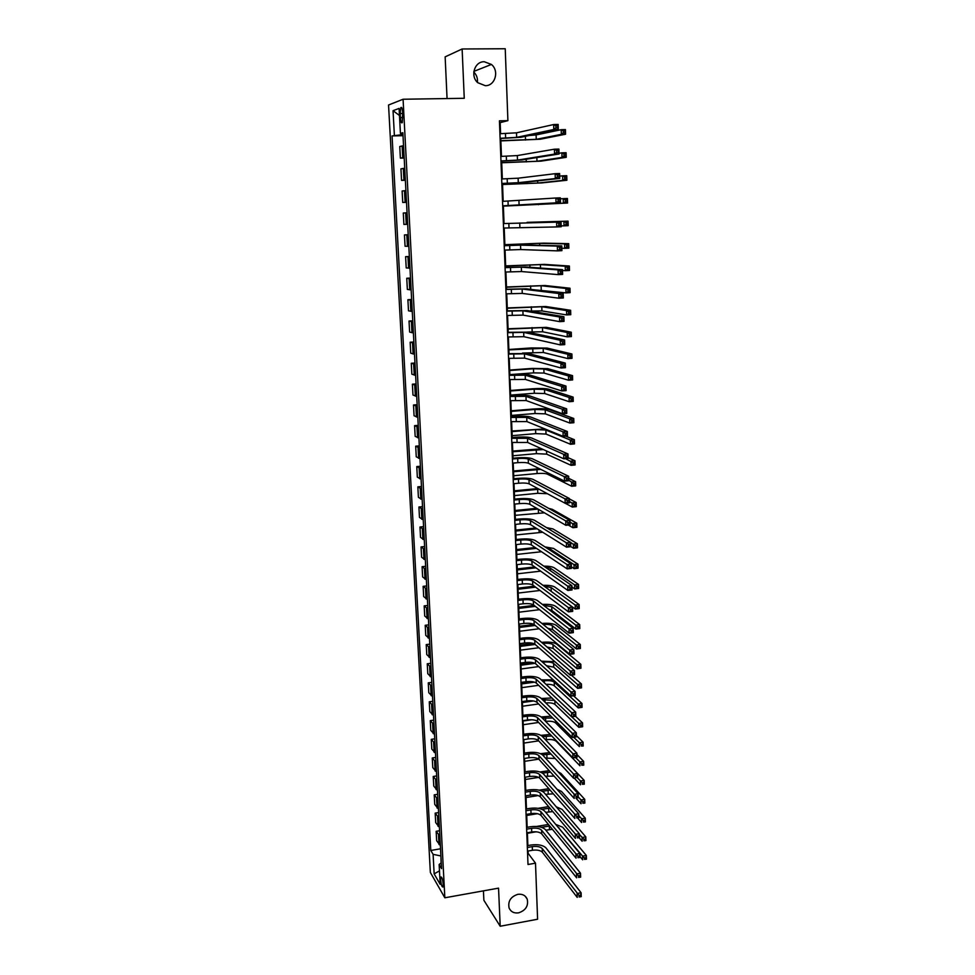 <?xml version="1.0" encoding="UTF-8"?>
<svg xmlns="http://www.w3.org/2000/svg" width="975" height="975" viewBox="0 0 975 975"><rect width="100%" height="100%" fill="white"/><g stroke="black" fill="none" stroke-linecap="round" stroke-linejoin="round"><path stroke-width="1.46" d="M517.822 894.331C522.32 893.77 525.44 895.355 527.207 899.096C528.621 905.848 525.744 910.443 518.566 912.856C514.008 913.453 510.851 911.832 509.096 907.993C507.78 901.253 510.681 896.707 517.822 894.331M473.801 72.028C476.604 74.88 477.811 78.329 477.433 82.375M484.295 61.742L491.412 64.448C499.553 70.87 495.129 86.056 485.258 85.678L477.738 82.68C469.987 76.087 474.581 61.328 484.295 61.742M443.211 884.227C442.662 879.17 441.882 876.769 440.871 877.025L440.639 879.791C441.188 884.837 441.967 887.226 442.967 886.982L443.211 884.227M483.429 890.858L483.868 900.266L500.199 926.25L537.591 919.23L535.507 863.18L528.17 853.369L528.084 851.029M388.55 105.007L430.353 872.454L444.844 897.792L403.077 99.243L388.55 105.007M403.077 99.243L464.258 98.292L462.126 48.982L445.148 56.855L447.062 98.56M500.602 133.709L500.175 122.618L507.902 120.656L499.432 120.827L527.999 864.496L535.507 863.18M400.177 113.527L400.396 117.622C400.762 121.826 401.383 123.496 402.285 122.631L402.687 112.625C402.322 108.408 401.7 106.738 400.798 107.616L400.177 113.527L402.736 113.478M402.736 133.575L402.785 134.611L392.06 135.927L430.792 850.456L440.517 848.798M394.375 135.232L393.047 110.687L399.092 108.42L400.42 133.429L402.907 133.587M441.261 862.802L439.14 864.533L441.565 868.628L402.858 132.71L400.42 133.429M439.14 864.533L440.188 884.349L434.155 873.892L433.107 854.356L430.792 850.456M462.126 48.982L505.233 48.75L507.902 120.656M500.199 926.25L498.542 888.14L444.844 897.792M527.877 845.569L527.378 832.735M527.17 827.3L526.671 814.332M526.463 808.921L525.964 795.807M525.757 790.432L525.257 777.185M525.05 771.822L524.538 758.44M524.331 753.114L523.819 739.586M523.612 734.285L523.087 720.622M522.88 715.345L522.356 701.537M522.149 696.296L521.625 682.329M521.418 677.113L520.882 663.012M520.674 657.832L520.138 643.573M519.931 638.418L519.383 624.024M519.188 618.893L518.627 604.342M518.432 599.247L517.871 584.537M517.676 579.467L517.103 564.61M516.921 559.577L516.336 544.562M516.153 539.565L515.568 524.379M515.373 519.419L514.788 504.087M514.605 499.151L514.008 483.649M513.825 478.749L513.216 463.088M513.033 458.226L512.423 442.394M512.241 437.568L511.631 421.578M511.448 416.776L510.827 400.615M510.644 395.85L510.023 379.531M509.84 374.802L509.206 358.3M509.023 353.608L508.389 336.936M508.207 332.28L507.561 315.437M507.39 310.818L506.732 293.792M506.561 289.209L505.903 272.001M505.72 267.467L505.062 250.075M504.892 245.578L504.209 228.004M504.038 223.555L503.368 205.822M503.185 201.337L502.515 183.532M502.332 178.937L501.65 161.094M501.467 156.402L500.784 138.511M440.895 855.904L441.114 862.912M499.505 122.631L500.175 122.618M392.06 135.927L403.016 135.671M403.54 145.714L399.762 146.518L400.372 158.145L404.186 158.035M440.347 845.605L436.654 840.718L436.154 831.309L439.567 830.749M439.396 827.348L435.691 822.608L435.191 813.138L438.616 812.589M438.421 808.994L434.728 804.375L434.216 794.857L437.653 794.308M437.458 790.518L433.753 786.045L433.241 776.466L436.69 775.929M436.483 771.944L432.778 767.605L432.266 757.965L435.715 757.441M435.496 753.248L431.791 749.044L431.267 739.355L434.74 738.843M434.509 734.443L430.792 730.385L430.28 720.635L433.753 720.135M433.509 715.528L429.792 711.604L429.28 701.793L432.766 701.305M432.51 696.491L428.793 692.713L428.269 682.841L431.767 682.378M431.498 677.332L427.781 673.713L427.257 663.78L430.767 663.317M430.487 658.064L426.77 654.591L426.233 644.597L429.756 644.158M429.463 638.686L425.746 635.347L425.21 625.304L428.744 624.865M428.439 619.174L424.71 615.993L424.174 605.889L427.72 605.463M427.416 599.552L423.674 596.529L423.138 586.353L426.697 585.938M426.367 579.796L422.638 576.932L422.09 566.694L425.661 566.304M425.332 559.93L421.59 557.225L421.042 546.926L424.625 546.536M424.271 539.931L420.53 537.383L419.981 527.024L423.577 526.646M423.211 519.821L419.469 517.433L418.921 507L422.528 506.647M422.151 499.566L418.409 497.347L417.848 486.854L421.468 486.513M421.078 479.2L417.337 477.141L416.776 466.574L420.396 466.245M420.006 458.689L416.252 456.8L415.691 446.184L419.323 445.867M418.921 438.055L415.167 436.337L414.594 425.648L418.251 425.344M417.824 417.3L414.07 415.752L413.497 404.991L417.166 404.71M416.727 396.398L412.973 395.033L412.388 384.199L416.069 383.931M415.618 375.375L411.864 374.181L411.279 363.285L414.972 363.029M414.509 354.205L410.743 353.194L410.158 342.225L413.863 341.981M413.388 332.914L409.622 332.073L409.037 321.043L412.754 320.812M412.254 311.464L408.488 310.818L407.903 299.715L411.633 299.508M411.121 289.892L407.355 289.429L406.758 278.253L410.499 278.058M409.975 268.174L406.209 267.906L405.612 256.657L409.366 256.474M408.83 246.322L405.064 246.236L404.454 234.914L408.22 234.743M407.672 224.311L403.894 224.421L403.297 213.025L407.075 212.818M406.514 202.166L402.736 202.471L406.514 202.337M402.736 202.471L402.127 191.002L405.905 190.6M405.332 179.875L401.554 180.387L405.356 180.265M401.554 180.387L400.944 168.833L404.722 168.224M404.162 157.438L400.372 158.145M408.232 234.89L404.454 234.914M409.378 256.827L405.612 256.657M410.524 278.618L406.758 278.253M411.669 300.263L407.903 299.715M412.803 321.774L409.037 321.043M413.924 343.151L410.158 342.225M415.045 364.382L411.279 363.285M416.154 385.478L412.388 384.199M417.251 406.453L413.497 404.991M418.348 427.282L414.594 425.648M419.433 447.976L415.691 446.184M420.518 468.548L416.776 466.574M421.59 488.987L417.848 486.854M422.663 509.303L418.921 507M423.723 529.486L419.981 527.024M424.783 549.547L421.042 546.926M425.831 569.485L422.09 566.694M426.867 589.302L423.138 586.353M427.903 608.985L424.174 605.889M428.939 628.558L425.21 625.304M429.963 647.997L426.233 644.597M430.974 667.339L427.257 663.78M431.986 686.546L428.269 682.841M432.985 705.644L429.28 701.793M433.985 724.62L430.28 720.635M434.984 743.486L431.267 739.355M435.971 762.231L432.266 757.965M436.946 780.878L433.241 776.466M437.921 799.402L434.216 794.857M438.884 817.818L435.191 813.138M439.859 836.123L436.154 831.309M433.107 854.356L440.749 855.928M399.47 115.501L393.047 110.687M434.155 873.892L439.469 870.858M500.102 138.279L516.653 137.377L553.788 129.492L553.642 124.544L558.151 124.447L558.297 129.382L520.857 137.28L500.114 138.523M499.931 133.721L516.494 132.819L553.642 124.544L555.86 125.824L555.921 127.798L557.724 127.762L557.663 125.775L555.86 125.824M557.724 127.762L558.297 129.382L553.788 129.492L555.921 127.798M557.663 125.775L558.151 124.447M500.87 140.668L536.25 139.327L561.332 134.331L561.198 129.687L565.427 129.59L565.561 134.221L540.284 139.23L500.882 140.9M529.108 135.537L536.104 134.928L561.198 129.687L563.282 130.894L563.343 132.746L565.037 132.71L564.976 130.845L563.282 130.894M565.037 132.71L565.561 134.221L561.332 134.331L563.343 132.746M564.976 130.845L565.427 129.59M500.979 160.936L517.481 160.107L554.543 154.111L554.397 149.199L558.882 149.077L559.028 153.989L521.662 159.998L500.979 161.119M500.797 156.414L517.311 155.573L554.397 149.199L556.603 150.503L556.664 152.466L558.456 152.417L558.395 150.455L556.603 150.503M558.456 152.417L559.028 153.989L554.543 154.111L556.664 152.466M558.395 150.455L558.882 149.077M501.845 183.458L518.286 182.691L555.287 178.559L555.141 173.684L559.613 173.538L559.76 178.413L522.454 182.557L501.845 183.556M501.662 178.961L518.127 178.193L555.141 173.684L557.334 175.012L557.395 176.962L559.187 176.902L559.138 174.952L557.334 175.012M559.187 176.902L559.76 178.413L555.287 178.559L557.395 176.962M559.138 174.952L559.613 173.538M502.698 205.822L556.03 202.837L555.884 197.998L560.345 197.827L560.491 202.666L502.698 205.847M502.527 201.362L555.884 197.998L558.078 199.339L558.139 201.277L559.918 201.216L559.857 199.278L558.078 199.339M559.918 201.216L560.491 202.666L556.03 202.837L558.139 201.277M559.857 199.278L560.345 197.827M501.711 162.618L536.969 161.265L562.014 157.438L561.88 152.831L566.097 152.709L566.231 157.316L540.991 161.143L501.711 162.776M559.016 153.294L561.88 152.831L563.964 154.05L564.013 155.903L565.707 155.854L565.646 154.001L563.964 154.05M565.707 155.854L566.231 157.316L562.014 157.438L564.013 155.903M565.646 154.001L566.097 152.709M502.539 184.421L537.688 183.056L562.697 180.387L562.563 175.817L566.755 175.683L566.889 180.253L541.698 182.922L502.552 184.519M559.699 176.146L562.563 175.817L564.635 177.06L564.683 178.888L566.365 178.839L566.317 176.999L564.635 177.06M566.365 178.839L566.889 180.253L562.697 180.387L564.683 178.888M566.317 176.999L566.755 175.683M503.368 206.103L563.367 203.19L563.233 198.644L567.413 198.486L567.548 203.032L503.38 206.127M560.369 198.839L563.233 198.644L565.293 199.912L565.354 201.728L567.023 201.667L566.975 199.851L565.293 199.912M567.023 201.667L567.548 203.032L563.367 203.19L565.354 201.728M566.975 199.851L567.413 198.486M503.551 228.04L556.762 226.931L556.615 222.129L561.064 221.947L503.38 223.58L556.615 222.129L558.809 223.494L558.858 225.42L560.637 225.347L560.588 223.421L558.809 223.494M560.588 223.421L561.064 221.947L561.21 226.748L556.762 226.931L558.858 225.42M561.21 226.748L560.637 225.347M527.097 222.349L568.072 221.154L527.097 222.349M561.186 225.883L564.025 225.847L563.891 221.325L565.963 222.605L566.012 224.421L567.682 224.348L567.633 222.544L565.963 222.605M567.633 222.544L568.072 221.154L568.193 225.664L564.025 225.847L566.012 224.421M568.193 225.664L567.682 224.348M504.404 250.112L520.699 249.551L557.493 250.868L557.347 246.09L561.783 245.883L524.66 244.944L504.233 245.615M504.233 245.712L520.54 245.139L557.347 246.09L559.528 247.479L559.589 249.393L561.356 249.308L561.308 247.394L559.528 247.479M561.308 247.394L561.783 245.883L561.917 250.648L557.493 250.868L559.589 249.393M561.917 250.648L561.356 249.308M505.245 272.037L521.491 271.55L558.224 274.621L558.078 269.88L562.49 269.661L525.44 266.955L505.074 267.503M505.074 267.662L521.332 267.162L558.078 269.88L560.247 271.294L560.308 273.195L562.075 273.11L562.014 271.208L560.247 271.294M562.014 271.208L562.49 269.661L562.624 274.389L558.224 274.621L560.308 273.195M562.624 274.389L562.075 273.11M506.074 293.828L522.271 293.402L558.943 298.216L558.797 293.512L563.197 293.256L526.22 288.819L505.903 289.246M505.915 289.478L522.112 289.039L558.797 293.512L560.966 294.95L561.015 296.827L562.782 296.729L562.721 294.84L560.966 294.95M562.721 294.84L563.197 293.256L563.331 297.96L558.943 298.216L561.015 296.827M563.331 297.96L562.782 296.729M506.915 315.473L523.051 315.108L559.662 321.64L559.516 316.972L563.891 316.704L526.987 310.538L506.732 310.854M506.744 311.159L522.893 310.781L559.516 316.972L561.673 318.423L561.722 320.3L563.477 320.19L563.428 318.313L561.673 318.423M563.428 318.313L563.891 316.704L564.038 321.372L559.662 321.64L561.722 320.3M564.038 321.372L563.477 320.19M507.731 336.972L523.831 336.68L560.369 344.906L560.223 340.263L564.586 339.97L527.743 332.122L507.561 332.329M507.573 332.682L523.673 332.378L560.223 340.263L562.38 341.75L562.429 343.602L564.184 343.48L564.123 341.628L562.38 341.75M564.123 341.628L564.586 339.97L564.72 344.614L560.369 344.906L562.429 343.602M564.72 344.614L564.184 343.48M561.844 248.247L564.696 248.332L564.562 243.848L568.717 243.652L543.66 243.141L504.855 244.676M504.855 244.762L539.687 243.323L564.562 243.848L566.609 245.152L566.67 246.955L568.327 246.87L568.279 245.078L566.609 245.152M568.279 245.078L568.717 243.652L568.839 248.137L564.696 248.332L566.67 246.955M568.839 248.137L568.327 246.87M562.514 270.477L565.354 270.684L565.22 266.224L569.363 266.017L544.355 264.396L505.659 265.895M505.672 266.053L540.394 264.603L565.22 266.224L567.267 267.552L567.316 269.344L568.973 269.258L568.925 267.467L567.267 267.552M568.925 267.467L569.363 266.017L569.485 270.465L565.354 270.684L567.316 269.344M569.485 270.465L568.973 269.258M535.141 289.892L566 292.89L565.878 288.454L569.997 288.222L545.037 285.517L506.476 286.991M506.476 287.198L541.088 285.736L565.878 288.454L567.913 289.807L567.962 291.574L569.619 291.476L569.571 289.709L567.913 289.807M569.571 289.709L569.997 288.222L570.131 292.646L566 292.89L567.962 291.574M570.131 292.646L569.619 291.476M530.059 311.049L541.929 310.915L566.658 314.937L566.524 310.538L570.631 310.294L545.72 306.503L507.28 307.942M507.293 308.222L541.795 306.735L566.524 310.538L568.559 311.902L568.608 313.67L570.253 313.56L570.204 311.805L568.559 311.902M570.204 311.805L570.631 310.294L570.765 314.681L566.658 314.937L568.608 313.67M570.765 314.681L570.253 313.56M527.341 332.048L542.624 331.768L567.292 336.85L567.17 332.475L571.265 332.207L546.402 327.356L508.072 328.77M508.085 329.111L542.478 327.612L567.17 332.475L569.205 333.864L569.254 335.607L570.887 335.497L570.838 333.755L569.205 333.864M570.838 333.755L571.265 332.207L571.399 336.57L567.292 336.85L569.254 335.607M571.399 336.57L570.887 335.497M508.56 358.349L524.599 358.117L561.076 368.002L560.93 363.395L565.281 363.09L528.499 353.559L508.377 353.657M508.389 354.083L524.44 353.84L560.93 363.395L563.075 364.894L563.136 366.746L564.866 366.612L564.817 364.772L563.075 364.894M564.817 364.772L565.281 363.09L565.415 367.685L561.076 368.002L563.136 366.746M565.415 367.685L564.866 366.612M522.478 353.084L543.307 352.475L567.938 358.605L567.816 354.266L571.898 353.986L547.072 348.075L531.472 347.929L508.865 349.477M508.877 349.879L543.173 348.343L567.816 354.266L569.839 355.668L569.888 357.411L571.521 357.289L571.472 355.558L569.839 355.668M571.472 355.558L571.898 353.986L572.02 358.325L567.938 358.605L569.888 357.411M572.02 358.325L571.521 357.289M509.377 379.58L525.367 379.409L561.771 390.951L561.637 386.368L565.963 386.039L529.254 374.863C526.134 374.181 520.808 374.083 513.277 374.546L509.194 374.851M509.206 375.338L525.208 375.156L561.637 386.368L563.769 387.892L563.83 389.72L565.561 389.586L565.5 387.758L563.769 387.892M565.5 387.758L565.963 386.039L566.097 390.609L561.771 390.951L563.83 389.72M566.097 390.609L565.561 389.586M509.827 374.619L533.617 372.877L543.989 373.059L568.571 380.238L568.449 375.923L572.52 375.619L547.743 368.672L532.192 368.416L509.657 370.037M509.669 370.5L533.471 368.782L543.855 368.964L568.449 375.923L570.46 377.337L570.521 379.068L572.142 378.946L572.093 377.215L570.46 377.337M572.093 377.215L572.52 375.619L572.642 379.921L568.571 380.238L570.521 379.068M572.642 379.921L572.142 378.946M510.181 400.664L526.122 400.554L562.465 413.729L562.331 409.183L566.646 408.83L530.01 396.021C526.89 395.253 521.576 395.107 514.069 395.594L509.998 395.899M510.023 396.459L525.976 396.337L562.331 409.183L564.464 410.719L564.513 412.547L566.243 412.401L566.183 410.585L564.464 410.719M566.183 410.585L566.646 408.83L566.78 413.376L562.465 413.729L564.513 412.547M566.78 413.376L566.243 412.401M510.62 395.094L534.324 393.254L544.659 393.522L569.205 401.712L569.083 397.434L573.142 397.105L548.413 389.147C545.317 388.428 540.15 388.294 532.898 388.757L510.437 390.487M510.461 390.999L534.178 389.183L544.525 389.439L569.083 397.434L571.094 398.86L571.143 400.579L572.764 400.457L572.715 398.738L571.094 398.86M572.715 398.738L573.142 397.105L573.263 401.395L569.205 401.712L571.143 400.579M573.263 401.395L572.764 400.457M510.985 421.627L526.878 421.578L563.16 436.349L563.014 431.84L567.316 431.474L530.753 417.056C527.646 416.179 522.344 415.984 514.861 416.496L510.803 416.825M510.827 417.446L526.732 417.385L563.014 431.84L565.147 433.4L565.195 435.203L566.914 435.057L566.865 433.253L565.147 433.4M566.865 433.253L567.316 431.474L567.45 435.983L563.16 436.349L565.195 435.203M567.45 435.983L566.914 435.057M511.4 415.435L535.019 413.51L545.342 413.851L569.839 423.053L569.705 418.799L573.751 418.458L549.071 409.488C545.988 408.671 540.832 408.501 533.605 408.988L511.217 410.804M511.241 411.377L534.885 409.463L545.208 409.805L569.705 418.799L571.716 420.249L571.764 421.956L573.385 421.822L573.337 420.115L571.716 420.249M573.337 420.115L573.751 418.458L573.873 422.711L569.839 423.053L571.764 421.956M573.873 422.711L573.385 421.822M511.79 442.455L527.633 442.467L563.842 458.823L563.708 454.338L567.986 453.948L531.485 437.946C528.389 436.971 523.112 436.739 515.641 437.275L511.607 437.617M511.631 438.299L527.487 438.299L563.708 454.338L565.829 455.922L565.878 457.714L567.596 457.555L567.535 455.764L565.829 455.922M567.535 455.764L567.986 453.948L568.12 458.433L563.842 458.823L565.878 457.714M568.12 458.433L567.596 457.555M544.94 428.927L511.985 430.987M512.009 431.633L535.58 429.622L545.878 430.036L570.338 440.03L574.36 439.676L565.634 436.142M512.168 435.667L535.726 433.631L546.012 434.058L570.46 444.259L570.338 440.03L572.337 441.504L572.386 443.198L573.995 443.052L573.946 441.358L572.337 441.504M573.946 441.358L574.36 439.676L574.482 443.905L570.46 444.259L572.386 443.198M574.482 443.905L573.995 443.052M512.582 463.149L517.835 462.662C522.819 462.296 526.329 462.479 528.377 463.222L564.525 481.138L564.391 476.69L568.657 476.275L532.228 458.713C529.133 457.641 523.867 457.372 516.421 457.909L512.399 458.274M512.423 459.018L517.688 458.543C522.661 458.177 526.183 458.36 528.231 459.079L564.391 476.69L566.499 478.286L566.548 480.066L568.267 479.907L568.206 478.116L566.499 478.286M568.206 478.116L568.657 476.275L568.791 480.724L564.525 481.138L566.548 480.066M513.703 475.739L537.103 473.533C541.881 473.168 545.293 473.362 547.341 474.106L571.691 486.257L571.569 482.077L568.267 479.907M541.637 448.793L512.765 451.059M512.789 451.754L543.355 449.56M512.935 455.764L536.408 453.643L546.67 454.143L571.082 465.331L570.96 461.126L574.97 460.748L568.096 457.689M565.5 458.664L572.947 462.613L572.995 464.295L574.604 464.149L574.555 462.467L572.947 462.613M574.555 462.467L574.97 460.748L575.092 464.953L571.082 465.331L572.995 464.295M575.092 464.953L574.604 464.149M513.374 483.71L518.615 483.21C523.575 482.832 527.073 483.039 529.12 483.844L565.195 503.295L565.061 498.883L569.315 498.457L532.959 479.347C529.864 478.164 524.611 477.86 517.201 478.433L513.179 478.81M513.216 479.615L518.456 479.115C523.417 478.737 526.927 478.932 528.974 479.724L565.061 498.883L567.17 500.492L567.218 502.271L568.925 502.088L568.876 500.321L567.17 500.492M568.876 500.321L569.315 498.457L569.449 502.868L565.195 503.295L567.218 502.271M569.449 502.868L568.925 502.088M514.154 504.148L519.383 503.624C524.318 503.234 527.816 503.466 529.864 504.331L565.866 525.306L565.732 520.918L569.973 520.479L533.678 499.846C530.595 498.578 525.354 498.225 517.969 498.81L513.971 499.212M513.996 500.065L519.224 499.553C524.172 499.163 527.67 499.395 529.717 500.248L565.732 520.918L567.84 522.551L567.889 524.318L569.583 524.136L569.534 522.381L567.84 522.551M569.534 522.381L569.973 520.479L570.107 524.867L565.866 525.306L567.889 524.318M570.107 524.867L569.583 524.136M514.934 524.452L520.138 523.904C525.074 523.502 528.548 523.77 530.595 524.696L566.536 547.17L566.402 542.819L570.631 542.356L534.398 520.223C531.326 518.846 526.098 518.468 518.737 519.066L514.751 519.48M514.788 520.406L519.992 519.858C524.916 519.456 528.401 519.712 530.449 520.626L566.402 542.819L568.498 544.464L568.547 546.207L570.241 546.024L570.192 544.282L568.498 544.464M570.192 544.282L570.631 542.356L570.765 546.707L566.536 547.17L568.547 546.207M570.765 546.707L570.241 546.024M515.714 544.635L520.906 544.062C525.805 543.648 529.291 543.94 531.326 544.928L567.206 568.888L567.072 564.562L571.277 564.074L535.117 540.467C532.045 539.004 526.841 538.578 519.492 539.199L515.519 539.626M515.556 540.601L520.747 540.04C525.659 539.626 529.145 539.906 531.18 540.893L567.072 564.562L569.156 566.231L569.205 567.962L570.887 567.767L570.838 566.036L569.156 566.231M570.838 566.036L571.277 564.074L571.411 568.401L567.206 568.888L569.205 567.962M571.411 568.401L570.887 567.767M516.482 564.683L521.649 564.098C526.549 563.672 530.01 563.977 532.045 565.037L567.864 590.46L567.73 586.158L571.923 585.658L535.823 560.576C532.764 559.028 527.572 558.565 520.248 559.199L516.287 559.65M516.323 560.686L521.503 560.101C526.403 559.674 529.864 559.979 531.899 561.027L567.73 586.158L569.802 587.84L569.863 589.57L571.533 589.363L571.484 587.645L569.802 587.84M571.484 587.645L571.923 585.658L572.045 589.96L567.864 590.46L569.863 589.57M517.25 584.61L522.405 584.001C527.28 583.562 530.741 583.903 532.764 585.012L568.51 611.886L568.388 607.608L572.557 607.096L536.53 580.576C533.471 578.931 528.304 578.431 521.003 579.089L517.055 579.54M517.091 580.637L522.259 580.04C527.134 579.601 530.595 579.93 532.618 581.027L568.388 607.608L570.46 609.314L570.509 611.02L572.179 610.813L572.13 609.107L570.46 609.314M572.13 609.107L572.557 607.096L572.691 611.362L568.51 611.886L570.509 611.02M518.005 604.415L523.148 603.793C528.011 603.342 531.46 603.696 533.483 604.878L569.156 633.165L569.034 628.912L573.202 628.388L537.237 600.442C534.19 598.699 529.023 598.175 521.747 598.845L517.81 599.32M517.859 600.466L523.002 599.844C527.865 599.393 531.314 599.747 533.337 600.917L569.034 628.912L571.094 630.642L571.155 632.336L572.812 632.129L572.764 630.423L571.094 630.642M572.764 630.423L573.202 628.388L573.324 632.629L569.156 633.165L571.155 632.336M518.761 624.098L523.88 623.452C528.73 622.988 532.167 623.378 534.19 624.609L569.802 654.298L569.68 650.081L573.824 649.533L537.932 620.185C534.885 618.357 529.742 617.797 522.49 618.479L518.566 618.967M518.615 620.173L523.733 619.527C528.584 619.076 532.021 619.454 534.044 620.673L571.74 651.824L571.789 653.518L573.446 653.287L573.398 651.605L571.74 651.824M573.398 651.605L573.824 649.533L573.958 653.75L569.802 654.298L571.789 653.518M519.517 643.658L524.623 643C529.449 642.525 532.874 642.927 534.897 644.219L570.448 675.297L570.314 671.105L574.458 670.544L538.627 639.807C535.592 637.894 530.461 637.284 523.222 637.991L519.322 638.503M519.37 639.758L524.477 639.1C529.315 638.625 532.74 639.027 534.751 640.307L572.374 672.872L572.423 674.542L574.08 674.31L574.031 672.64L572.374 672.872M574.031 672.64L574.458 670.544L574.58 674.724L570.448 675.297L572.423 674.542M520.26 663.098L525.354 662.415C530.168 661.928 533.581 662.366 535.592 663.719L571.082 696.15L570.96 691.994L575.079 691.409L539.321 659.307C536.287 657.308 531.168 656.675 523.965 657.394L520.065 657.906M520.114 659.222L525.208 658.539C530.022 658.064 533.447 658.491 535.458 659.831L573.008 693.773L573.056 695.431L574.702 695.199L574.653 693.53L573.008 693.773M574.653 693.53L575.079 691.409L575.201 695.565L571.082 696.15L573.056 695.431M521.003 682.415L526.073 681.72C530.875 681.22 534.288 681.683 536.299 683.085L571.716 716.881L571.594 712.737L575.701 712.14L540.004 678.697C536.981 676.601 531.875 675.931 524.684 676.674L520.808 677.198M520.857 678.563L525.927 677.869C530.741 677.369 534.142 677.832 536.153 679.222L573.629 714.529L573.678 716.186L575.323 715.943L575.274 714.297L573.629 714.529M575.274 714.297L575.701 712.14L575.823 716.272L571.716 716.881L573.678 716.186M521.747 701.622L526.793 700.903C531.582 700.403 534.982 700.879 536.981 702.341L572.349 737.466L572.215 733.358L576.31 732.737L540.686 697.954C537.664 695.784 532.569 695.078 525.415 695.833L521.54 696.382M521.601 697.795L526.658 697.076C531.448 696.577 534.836 697.052 536.847 698.502L574.251 735.162L574.299 736.807L575.945 736.564L575.896 734.918L574.251 735.162M575.896 734.918L576.31 732.737L576.432 736.844L572.349 737.466L574.299 736.807M522.478 720.708L527.512 719.977C532.289 719.453 535.677 719.952 537.676 721.476L572.971 757.916L572.849 753.833L576.92 753.2L541.369 717.1C538.346 714.846 533.276 714.102 526.134 714.882L522.271 715.431M522.332 716.905L527.378 716.174C532.143 715.65 535.531 716.15 537.542 717.661L574.872 755.649L574.921 757.283L576.554 757.039L576.505 755.406L574.872 755.649M576.505 755.406L576.92 753.2L577.042 757.283L572.971 757.916L574.921 757.283M523.209 739.684L528.231 738.928C532.984 738.404 536.36 738.928 538.358 740.5L573.592 778.221L573.471 774.174L577.529 773.528L542.039 736.137C539.029 733.797 533.959 733.017 526.853 733.809L523.002 734.382M523.063 735.893L528.084 735.15C532.85 734.614 536.226 735.138 538.224 736.71L575.494 776.015L575.543 777.636L577.163 777.38L577.115 775.747L575.494 776.015M577.115 775.747L577.529 773.528L577.651 777.575L575.543 777.636M523.928 758.538L528.938 757.77C533.678 757.222 537.042 757.77 539.041 759.403L574.202 798.415L574.08 794.381L578.138 793.723L542.709 755.052C539.699 752.627 534.653 751.822 527.56 752.627L523.721 753.212M523.782 754.772L528.791 754.004C533.544 753.468 536.908 754.016 538.907 755.637L576.103 796.234L576.152 797.842L577.773 797.587L577.724 795.966L576.103 796.234M577.724 795.966L578.138 793.723L578.26 797.745L576.152 797.842M524.648 777.282L529.644 776.49C534.373 775.942 537.725 776.514 539.711 778.196L574.811 818.464L574.689 814.466L578.736 813.784L543.367 773.845C540.369 771.347 535.336 770.506 528.267 771.322L524.44 771.92M524.501 773.541L529.498 772.761C534.227 772.212 537.591 772.773 539.577 774.443L576.712 816.331L576.749 817.928L578.37 817.659L578.321 816.063L576.712 816.331M578.321 816.063L578.736 813.784L578.857 817.781L576.749 817.928M525.367 795.905L530.339 795.1C535.056 794.54 538.407 795.137 540.394 796.868L575.421 838.39L575.299 834.405L579.333 833.723L544.026 792.541C541.04 789.957 536.018 789.08 528.974 789.908L525.159 790.53M525.22 792.188L530.205 791.395C534.922 790.835 538.273 791.42 540.26 793.15L577.31 836.294L577.358 837.878L578.967 837.61L578.918 836.014L577.31 836.294M578.918 836.014L579.333 833.723L579.442 837.696L577.358 837.878M526.073 814.43L531.034 813.601C535.738 813.028 539.077 813.65 541.052 815.441L576.03 858.183L575.908 854.234L579.918 853.527L544.684 811.115C541.698 808.446 536.701 807.544 529.669 808.397L525.866 809.018M525.939 810.737L530.9 809.908C535.592 809.348 538.943 809.957 540.918 811.736L577.907 856.123L577.956 857.707L579.564 857.427L579.516 855.843L577.907 856.123M579.516 855.843L579.918 853.527L580.04 857.476L577.956 857.707M539.419 468.695L513.52 470.998M513.557 471.754L540.796 469.377M575.165 483.429L573.556 483.588L573.605 485.258L575.213 485.099L575.579 481.699L568.717 478.359M573.556 483.588L571.569 482.077L575.579 481.699L575.689 485.867L571.691 486.257L573.605 485.258M575.689 485.867L575.213 485.099M537.847 488.548L514.288 490.827M514.312 491.632L539.126 489.231M514.471 495.592L537.786 493.289L547.414 493.703M565.317 503.283L572.313 507.049L572.179 502.905L576.176 502.503L569.327 498.895M569.412 501.43L574.165 504.428L574.214 506.086L575.811 505.928L575.762 504.27L574.165 504.428M575.762 504.27L576.176 502.503L576.298 506.647L572.313 507.049L574.214 506.086M576.298 506.647L575.811 505.928M536.713 508.316L515.032 510.522M515.068 511.388L537.968 509.06M515.227 515.324L544.416 512.813M568.315 525.05L572.91 527.719L572.788 523.599L576.773 523.173L552.325 509.34L548.645 508.353M570.022 522.015L574.775 525.135L574.823 526.78L576.408 526.61L576.359 524.964L574.775 525.135M576.359 524.964L576.773 523.173L576.883 527.292L572.91 527.719L574.823 526.78M576.883 527.292L576.408 526.61M535.86 527.987L515.787 530.107M515.824 531.022L537.115 528.767M515.97 534.946L542.709 532.277M570.753 546.536L573.519 548.255L573.398 544.148L577.358 543.721L552.959 528.938L546.475 527.597M570.631 542.466L575.372 545.707L575.421 547.353L577.005 547.17L576.956 545.537L575.372 545.707M576.956 545.537L577.358 543.721L577.48 547.804L573.519 548.255L575.421 547.353M577.48 547.804L577.005 547.17M535.202 547.523L516.531 549.571M516.567 550.546L536.457 548.352M516.713 554.434L541.515 551.728M546.646 547.987L549.815 548.852L573.995 564.586L577.956 564.135L553.593 548.425L544.952 546.89M571.362 566.828L574.117 568.657L573.995 564.586L575.969 566.146L576.018 567.779L577.59 567.596L577.553 565.975L575.969 566.146M577.553 565.975L577.956 564.135L578.065 568.193L574.117 568.657L576.018 567.779M534.714 566.926L517.274 568.913M517.311 569.948L535.97 567.816M517.457 573.812L540.65 571.143M545.281 567.145L550.448 568.23L574.592 584.878L578.528 584.415L554.227 567.803C552.325 566.682 548.864 566.134 543.831 566.134M571.959 586.999L574.714 588.924L574.592 584.878L576.554 586.462L576.603 588.083L578.187 587.901L578.138 586.28L576.554 586.462M578.138 586.28L578.528 584.415L578.65 588.449L574.714 588.924L576.603 588.083M534.361 586.219L518.005 588.144M518.054 589.229L535.604 587.157M518.2 593.068L540.028 590.472M544.33 586.316L551.094 587.498L575.189 605.048L579.113 604.561L554.848 587.048C552.642 585.743 548.693 585.171 542.99 585.329M550.863 591.118L575.311 609.07L575.189 605.048L577.151 606.645L577.188 608.266L578.76 608.071L578.723 606.462L577.151 606.645M578.723 606.462L579.113 604.561L579.235 608.583L575.311 609.07L577.188 608.266M534.129 605.39L518.749 607.267M518.785 608.4L535.36 606.365M518.932 612.215L539.541 609.68M543.66 605.426L551.728 606.645L575.786 625.097L579.686 624.597L555.47 606.194C552.971 604.683 548.608 604.098 542.368 604.427M548.852 609.46L551.85 610.472L575.896 629.082L575.786 625.097L577.736 626.706L577.773 628.314L579.345 628.107L579.296 626.511L577.736 626.706M579.296 626.511L579.686 624.597L579.808 628.582L575.896 629.082L577.773 628.314M533.959 624.439L519.468 626.267M519.517 627.449L535.214 625.463M519.663 631.252L539.175 628.765M543.185 624.475C547.523 624.183 550.582 624.585 552.362 625.694L576.371 645.011L580.271 644.499L556.091 625.219C553.312 623.525 548.584 622.928 541.917 623.452M547.755 628.217L552.484 629.484L576.481 648.972L576.371 645.011L578.309 646.644L578.358 648.229L579.918 648.022L579.869 646.437L578.309 646.644M579.869 646.437L580.271 644.499L580.381 648.46L576.481 648.972L578.358 648.229M546.987 646.986L553.105 648.387L577.066 668.74L576.944 664.804L580.832 664.28L556.701 644.122C553.69 642.257 548.706 641.672 541.747 642.354L541.612 642.367M533.337 643.451L520.199 645.158M520.248 646.388L535.153 644.451M542.868 643.439L543.002 643.427C547.658 642.964 550.985 643.366 552.983 644.609L578.894 666.449L578.931 668.033L580.491 667.814L580.442 666.242L578.894 666.449M520.382 650.167L538.919 647.741M580.442 666.242L580.832 664.28L580.954 668.216L577.066 668.74L578.931 668.033M554.921 661.72L541.405 661.184M532.045 662.439L520.918 663.926M520.967 665.218L535.031 663.329M542.648 662.305L543.648 662.171C548.291 661.708 551.606 662.122 553.605 663.427L577.529 684.474L581.405 683.926L571.362 675.175M521.113 668.972L538.736 666.583M546.439 665.706L553.727 667.168L577.639 688.387L577.529 684.474L579.467 686.132L579.503 687.704L581.063 687.485L581.015 685.912L579.467 686.132M581.015 685.912L581.405 683.926L581.514 687.85L577.639 688.387L579.503 687.704M553.166 679.77L541.283 679.892M529.571 681.501L521.625 682.598M521.686 683.926L534.495 682.159M542.514 681.05L544.294 680.806C548.925 680.331 552.228 680.769 554.227 682.122L578.102 704.023L581.965 703.463L573.544 695.809M521.82 687.655L538.639 685.328M546.049 684.352C550.022 684.182 552.788 684.682 554.348 685.852L578.224 707.911L578.102 704.023L580.028 705.693L580.076 707.253L581.624 707.033L581.575 705.473L580.028 705.693M581.575 705.473L581.965 703.463L582.075 707.35L578.224 707.911L580.076 707.253M551.923 697.99L541.21 698.478M522.393 702.536L533.483 700.964M542.453 699.684L554.458 700.416M522.539 706.241L538.602 703.95M545.781 702.938C550.119 702.597 553.178 703.097 554.97 704.413L578.784 727.313L578.675 723.45L582.526 722.877L575.579 716.308M571.777 716.869L580.6 725.132L580.649 726.68L582.185 726.46L582.136 724.9L580.6 725.132M582.136 724.9L582.526 722.877L582.636 726.741L578.784 727.313L580.649 726.68M550.972 716.235L541.198 716.954M523.1 721.025L531.716 719.769M542.453 718.209L552.703 717.953M523.246 724.717L538.627 722.463M545.622 721.427L545.707 721.415C550.302 720.915 553.593 721.402 555.579 722.877L579.357 746.594L579.247 742.755L583.074 742.17L576.396 735.613M573.702 737.258L581.161 744.449L581.21 745.997L582.745 745.765L582.697 744.217L581.161 744.449M582.697 744.217L583.074 742.17L583.196 746.009L581.21 745.997M550.229 734.443L541.028 735.357M542.49 736.612L551.728 735.991M523.941 743.072L538.7 740.854M545.537 739.83L546.341 739.708C550.924 739.196 554.202 739.708 556.189 741.232L579.918 765.765L579.808 761.938L583.635 761.341L576.968 754.553M575.506 757.514L581.722 763.657L581.77 765.18L583.294 764.948L583.257 763.413L581.722 763.657M583.257 763.413L583.635 761.341L583.745 765.156L581.77 765.18M549.644 752.59L540.625 753.687M542.575 754.918L551.033 754.065M524.648 761.329L538.773 759.147M545.513 758.111L555.141 758.465M574.238 778.123L580.478 784.802L580.369 781.012L584.183 780.39L559.674 754.711M577.212 777.648L582.282 782.742L582.319 784.253L583.842 784.01L583.806 782.486L582.282 782.742M583.806 782.486L584.183 780.39L584.293 784.193L582.319 784.253M549.193 770.677L540.016 771.956M542.539 773.126L550.509 772.127M525.342 779.488L538.614 777.38M545.537 776.295L554.068 776.076M575.957 798.123L581.039 803.741L580.929 799.963L584.732 799.329L560.918 773.407L557.956 771.7M578.236 797.002L582.831 801.706L582.867 803.217L584.391 802.961L584.354 801.45L582.831 801.706M584.354 801.45L584.732 799.329L584.842 803.108L582.867 803.217M548.852 788.678L539.187 790.164M542.344 791.273L550.132 790.14M526.037 797.526L538.176 795.563M545.598 794.357L553.349 793.833M577.602 818.001L581.587 822.547L581.478 818.793L585.268 818.159L561.503 791.444L556.981 789.214M578.797 815.746L583.379 820.548L583.428 822.059L584.939 821.803L584.89 820.292L583.379 820.548M584.89 820.292L585.268 818.159L585.378 821.913L583.428 822.059M526.78 832.833L531.728 831.992C536.408 831.419 539.748 832.041 541.722 833.893L576.627 877.841L576.505 873.917L580.503 873.198L545.342 829.567C542.356 826.837 537.371 825.898 530.363 826.763L526.573 827.397M526.646 829.164L531.594 828.323C536.274 827.751 539.614 828.372 541.588 830.213L578.504 875.83L578.553 877.402L580.149 877.11L580.101 875.55L578.504 875.83M580.101 875.55L580.503 873.198L580.625 877.122L578.553 877.402M548.608 806.605L538.09 808.312M542.015 809.335L549.851 808.092M526.719 815.466L537.42 813.686M545.695 812.321L552.813 811.602M579.162 837.744L582.148 841.242L582.038 837.513L585.804 836.867L562.087 809.384L556.25 806.8M579.345 834.381L583.928 839.292L583.964 840.779L585.475 840.523L585.439 839.024L583.928 839.292M585.439 839.024L585.804 836.867L585.914 840.596L583.964 840.779M527.487 851.126L532.411 850.273C537.079 849.688 540.406 850.334 542.38 852.235L577.224 897.39L577.102 893.49L581.088 892.759L545.988 847.921C543.014 845.106 538.042 844.143 531.046 845.02L527.28 845.666M527.341 847.482L532.277 846.629C536.945 846.044 540.272 846.69 542.246 848.567L579.089 895.416L579.138 896.976L580.734 896.683L580.686 895.123L579.089 895.416M580.686 895.123L581.088 892.759L581.21 896.647L579.138 896.976M548.438 824.46L536.579 826.447M541.539 827.336L549.668 825.971M527.402 833.296L536.189 831.809M545.829 830.176L552.423 829.323M557.785 826.873L582.587 856.123L586.341 855.465L562.66 827.214L555.701 824.375M580.015 856.598L582.684 859.828L582.587 856.123L584.464 857.915L584.513 859.389L586.012 859.121L585.975 857.647L584.464 857.915M585.975 857.647L586.341 855.465L586.45 859.17L584.513 859.389M402.736 157.609L402.127 145.909M403.918 180.009L403.309 168.382M405.1 202.264L404.491 190.71M406.258 224.36L405.661 212.891M407.428 246.322L406.819 234.926M408.574 268.137L407.977 256.815M409.719 289.819L409.122 278.558M410.853 311.354L410.268 300.166M411.986 332.755L411.401 321.64M413.107 354.01L412.523 342.968M414.229 375.131L413.644 364.175M415.338 396.13L414.753 385.235M416.435 416.983L415.862 406.161M417.532 437.714L416.959 426.952M418.616 458.311L418.056 447.61M419.701 478.774L419.14 468.146M420.773 499.115L420.213 488.548M421.834 519.322L421.285 508.828M422.906 539.407L422.346 528.974M423.954 559.37L423.406 548.998M425.003 579.199L424.454 568.9M426.038 598.918L425.502 588.681M427.074 618.516L426.538 608.339M428.11 637.979L427.574 627.876M429.122 657.333L428.598 647.29M430.146 676.577L429.622 666.583M431.157 695.699L430.633 685.766M432.157 714.699L431.633 704.828M433.156 733.59L432.632 723.779M434.143 752.359L433.631 742.609M435.13 771.03L434.618 761.329M436.105 789.579L435.606 779.939M437.08 808.019L436.581 798.44M438.055 826.349L437.556 816.831M439.018 844.569L438.518 835.1M402.931 117.573L400.396 117.622M505.464 133.599L505.635 138.145M516.494 132.819L516.653 137.377M525.403 136.317L525.537 140.059M536.104 134.928L536.25 139.327M506.317 156.268L506.488 160.777M517.311 155.573L517.481 160.107M507.171 178.778L507.329 183.263M518.127 178.193L518.286 182.691M508.012 201.155L508.17 205.615M518.932 200.655L519.09 205.128M526.195 159.266L526.293 161.899M536.847 157.548L536.969 161.265M526.987 182.057L527.048 183.605M537.615 180.875L537.688 183.056M538.383 204.031L538.407 204.701M508.84 223.373L509.011 227.809M519.736 222.97L519.894 227.419M509.669 245.456L509.84 249.856M520.54 245.139L520.699 249.551M510.498 267.394L510.656 271.757M521.332 267.162L521.491 271.55M511.314 289.185L511.485 293.524M522.112 289.039L522.271 293.402M512.131 310.83L512.289 315.144M522.893 310.781L523.051 315.108M512.935 332.341L513.106 336.631M523.673 332.378L523.831 336.68M529.133 243.64L529.181 245.066M539.687 243.323L539.76 245.334M529.864 264.822L529.949 267.284M540.394 264.603L540.503 268.052M530.595 285.882L530.717 289.356M541.088 285.736L541.235 289.941M531.314 306.796L531.46 310.964M541.795 306.735L541.929 310.915M532.045 327.588L532.179 331.732M542.478 327.612L542.624 331.768M513.74 353.718L513.898 357.971M524.44 353.84L524.599 358.117M532.752 348.246L532.898 352.365M543.173 348.343L543.307 352.475M514.544 374.948L514.702 379.178M525.208 375.156L525.367 379.409M533.471 368.782L533.617 372.877M543.855 368.964L543.989 373.059M515.336 396.045L515.495 400.25M525.976 396.337L526.122 400.554M534.178 389.183L534.324 393.254M544.525 389.439L544.659 393.522M516.128 417.008L516.275 421.188M526.732 417.385L526.878 421.578M534.885 409.463L535.019 413.51M545.208 409.805L545.342 413.851M516.908 437.848L517.067 441.992M527.487 438.299L527.633 442.467M535.58 429.622L535.726 433.631M545.878 430.036L546.012 434.058M517.688 458.543L517.835 462.662M528.231 459.079L528.377 463.222M536.274 449.658L536.408 453.643M546.573 451.023L546.67 454.143M518.456 479.115L518.615 483.21M528.974 479.724L529.12 483.844M519.224 499.553L519.383 503.624M529.717 500.248L529.864 504.331M519.992 519.858L520.138 523.904M530.449 520.626L530.595 524.696M520.747 540.04L520.906 544.062M531.18 540.893L531.326 544.928M521.503 560.101L521.649 564.098M531.899 561.027L532.045 565.037M522.259 580.04L522.405 584.001M532.618 581.027L532.764 585.012M523.002 599.844L523.148 603.793M533.337 600.917L533.483 604.878M523.733 619.527L523.88 623.452M534.044 620.673L534.19 624.609M524.477 639.1L524.623 643M534.751 640.307L534.897 644.219M525.208 658.539L525.354 662.415M535.458 659.831L535.592 663.719M525.927 677.869L526.073 681.72M536.153 679.222L536.299 683.085M526.658 697.076L526.793 700.903M536.847 698.502L536.981 702.341M527.378 716.174L527.512 719.977M537.542 717.661L537.676 721.476M528.084 735.15L528.231 738.928M538.224 736.71L538.358 740.5M528.791 754.004L528.938 757.77M538.907 755.637L539.041 759.403M529.498 772.761L529.644 776.49M539.577 774.443L539.711 778.196M530.205 791.395L530.339 795.1M540.26 793.15L540.394 796.868M530.9 809.908L531.034 813.601M540.918 811.736L541.052 815.441M536.969 469.56L537.103 473.533M547.28 472.595L547.341 474.106M537.652 489.352L537.786 493.289M538.346 509.279L538.468 512.935M539.065 529.986L539.151 532.46M539.772 550.57L539.821 551.874M549.815 548.852L549.851 550.083M550.448 568.23L550.534 570.802M551.094 587.498L551.216 591.337M551.728 606.645L551.85 610.472M552.362 625.694L552.484 629.484M552.983 644.609L553.105 648.387M543.648 662.171L543.684 663.232M553.605 663.427L553.727 667.168M544.294 680.806L544.367 682.78M554.227 682.122L554.348 685.852M544.94 699.331L545.037 702.207M554.848 700.781L554.97 704.413M545.573 717.746L545.707 721.415M555.506 720.732L555.579 722.877M546.219 736.064L546.341 739.708M556.164 740.561L556.189 741.232M546.841 754.26L546.975 757.892M547.475 772.358L547.597 775.966M548.096 790.347L548.218 793.93M531.594 828.323L531.728 831.992M541.588 830.213L541.722 833.893M548.718 808.238L548.84 811.797M532.277 846.629L532.411 850.273M542.246 848.567L542.38 852.235M549.339 826.02L549.461 829.567M559.053 827.824L559.077 828.433M527.207 899.096L525.208 896.22M491.412 64.448L473.887 71.382M401.663 107.603L400.798 107.616"/></g></svg>
